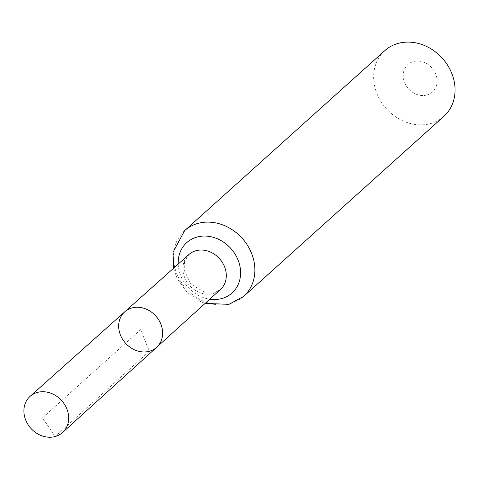 <?xml version="1.0" encoding="UTF-8"?>
<svg xmlns="http://www.w3.org/2000/svg" width="479" height="479" viewBox="0 0 479 479"><rect width="100%" height="100%" fill="white"/><g stroke="black" fill="none" stroke-linecap="round" stroke-linejoin="round"><path stroke-width="0.36" stroke-dasharray="2.4 1.8" d="M426.825 95.004A18.406 15.693 -132 0 0 430.292 66.264A18.406 15.693 -132 0 0 403.294 73.58A18.406 15.693 -132 0 0 426.825 95.004M384.817 50.63A44.176 37.667 -132 0 0 380.961 101.518A44.176 37.667 -132 0 0 430.411 123.612A44.176 37.667 -132 0 0 443.895 116.331M156.657 347.305A23.86 20.346 48 0 1 149.328 351.281A23.86 20.346 48 0 1 122.606 339.318A23.86 20.346 48 0 1 124.75 311.823M42.541 417.838L140.658 329.606L149.328 351.281L55.103 436.555L42.541 417.838M213.155 293.519A23.567 20.094 -132 0 0 220.394 289.591L214.436 292.801L205.808 292.992L190.852 284.101L184.11 269.97L184.553 261.666L188.882 254.553A23.567 20.094 -132 0 0 186.762 281.7A23.567 20.094 -132 0 0 213.155 293.519M184.637 230.644A44.176 37.667 -132 0 0 180.781 281.526A44.176 37.667 -132 0 0 230.225 303.626A44.176 37.667 -132 0 0 243.715 296.345M178.206 264.085A33.871 28.878 -132 0 0 209.784 299.201M173.53 268.258L177.23 278.748L187.014 292.226L200.659 301.632L205.138 303.405"/><path stroke-width="0.72" d="M149.328 351.281A23.86 20.346 48 0 1 122.606 339.318A23.86 20.346 48 0 1 124.75 311.823A23.86 20.346 48 0 1 155.789 316.002A23.86 20.346 48 0 1 156.657 347.305A23.86 20.346 48 0 1 149.328 351.281M184.637 230.644A44.176 37.667 -132 0 1 242.182 238.308A44.176 37.667 -132 0 1 243.715 296.345L443.895 116.331A44.176 37.667 -132 0 0 442.368 58.294A44.176 37.667 -132 0 0 384.817 50.63L184.637 230.644L173.009 252.277L173.53 268.258M156.657 347.305L220.394 289.591A23.567 20.094 -132 0 0 219.532 258.678A23.567 20.094 -132 0 0 188.882 254.553L124.75 311.823A23.86 20.346 48 0 1 155.789 316.002A23.86 20.346 48 0 1 156.657 347.305L62.563 432.507A24.297 20.717 48 0 1 55.103 436.555A24.297 20.717 48 0 1 27.884 424.37A24.297 20.717 48 0 1 30.069 396.373A24.297 20.717 48 0 1 37.446 392.409A24.297 20.717 48 0 1 64.623 404.533A24.297 20.717 48 0 1 62.563 432.507M209.784 299.201A33.871 28.878 -132 0 0 221.699 298.567A33.871 28.878 -132 0 0 239.35 263.815A33.871 28.878 -132 0 0 204.353 236.063A33.871 28.878 -132 0 0 178.206 264.085M243.715 296.345L228.956 304.339L205.138 303.405M124.75 311.823L30.069 396.373"/></g></svg>
